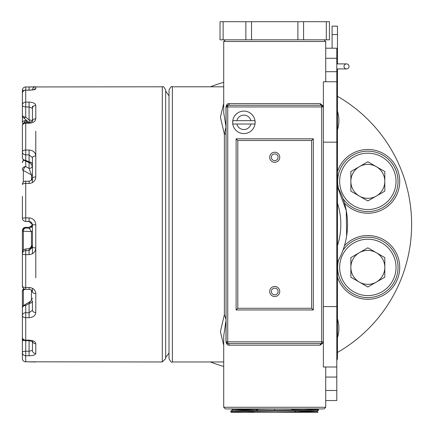 <?xml version="1.0" encoding="UTF-8"?>
<svg xmlns="http://www.w3.org/2000/svg" width="434" height="434" viewBox="0 0 434 434"><rect width="100%" height="100%" fill="white"/><g stroke="black" fill="none" stroke-linecap="round" stroke-linejoin="round"><path stroke-width="0.65" d="M337.468 277.098A31.877 31.877 0 0 0 399.714 267.404A31.877 31.877 0 0 0 344.455 245.736M337.468 337.614A31.877 31.877 0 0 0 337.468 318.865M337.468 129.896A31.877 31.877 0 0 0 337.468 111.153M344.455 203.031A31.877 31.877 0 0 0 399.714 181.363A31.877 31.877 0 0 0 337.468 171.669M210.392 361.967A147.647 147.647 0 0 0 223.711 366.437M337.468 352.446A147.647 147.647 0 0 0 337.468 96.321M223.711 82.33A147.647 147.647 0 0 0 210.392 86.8M359.352 166.667A16.969 16.969 0 0 0 359.352 196.059A16.969 16.969 0 0 0 384.806 181.363A16.969 16.969 0 0 0 359.352 166.667M338.515 188.595A30.201 30.201 0 0 1 367.837 151.162A30.201 30.201 0 0 1 376.793 210.202A30.201 30.201 0 0 1 342.952 198.474M367.837 200.958L350.867 191.161L350.867 171.566L367.837 161.768L384.806 171.566L384.806 191.161L367.837 200.958M359.352 252.702A16.969 16.969 0 0 0 359.352 282.1A16.969 16.969 0 0 0 384.806 267.404A16.969 16.969 0 0 0 359.352 252.702M398.038 267.404A30.201 30.201 0 0 0 342.952 250.293A30.201 30.201 0 0 1 398.038 267.404A30.201 30.201 0 0 1 367.837 297.605A30.201 30.201 0 0 1 338.515 260.172A30.201 30.201 0 0 0 337.636 267.404M367.837 286.999L350.867 277.201L350.867 257.601L367.837 247.803L384.806 257.601L384.806 277.201L367.837 286.999M336.795 88.14L337.468 90.158L337.468 358.609L336.795 360.621M169.016 358.609L169.016 90.158C170.557 87.001 171.674 85.883 172.369 86.8L172.369 361.967C171.674 362.884 170.557 361.761 169.016 358.609M255.827 410.374L232.83 409.772L274.717 408.942L225.387 408.942L223.711 407.266L325.722 407.266L324.046 408.942L274.717 408.942L274.717 410.255M274.717 153.913A3.358 3.358 0 0 0 271.364 157.271A3.358 3.358 0 0 0 274.717 160.623A3.358 3.358 0 0 0 278.075 157.271A3.358 3.358 0 0 0 274.717 153.913A3.358 3.358 0 0 1 278.075 157.271A3.358 3.358 0 0 1 274.717 160.623A3.358 3.358 0 0 0 278.075 157.271A3.358 3.358 0 0 0 274.717 153.913M274.717 288.138A3.358 3.358 0 0 0 271.364 291.496A3.358 3.358 0 0 0 274.717 294.854A3.358 3.358 0 0 0 278.075 291.496A3.358 3.358 0 0 0 274.717 288.138A3.358 3.358 0 0 1 278.075 291.496A3.358 3.358 0 0 1 274.717 294.854A3.358 3.358 0 0 0 278.075 291.496A3.358 3.358 0 0 0 274.717 288.138M320.2 103.58A1.676 1.497 -90 0 0 321.697 105.256L227.736 105.256A1.676 1.497 90 0 0 229.233 103.58L320.2 103.58L323.373 106.216M223.711 345.372L220.407 331.674L224.383 314.563L226.06 319.549M243.881 133.58A11.241 11.241 0 0 1 232.64 122.339A11.241 11.241 0 0 1 243.881 111.099A11.241 11.241 0 0 1 255.121 122.339A11.241 11.241 0 0 1 243.881 133.58A11.241 11.241 0 0 0 255.121 122.339A11.241 11.241 0 0 0 243.881 111.099M232.825 124.021L254.937 124.021A11.186 11.186 0 0 0 254.937 120.663L232.825 120.663A11.186 11.186 0 0 0 232.825 124.021L236.866 124.021A7.215 7.215 0 0 0 250.895 124.021L254.937 124.021M325.722 81.766L325.722 41.496L223.711 41.496L223.711 112.65L226.06 127.075M226.06 133.102A1.676 1.101 0 0 1 224.383 134.198L225.984 127.075L225.984 106.932C226.581 104.442 227.666 103.325 229.233 103.58M226.06 320.124L223.711 336.111L223.711 407.266M323.373 342.545L320.2 345.187L229.233 345.187C227.666 345.442 226.581 344.325 225.984 341.829L225.984 321.686M320.2 345.187A1.676 1.497 -90 0 1 321.697 343.511A1.676 1.676 0 0 0 323.373 341.829L321.697 341.829L321.697 343.511L227.736 343.511L226.06 341.829L226.06 106.932L227.736 106.932L227.736 341.829L321.697 341.829L321.697 106.932L227.736 106.932L227.736 105.256L226.06 106.932A1.676 1.676 0 0 1 227.736 105.256A1.676 1.676 0 0 0 226.06 106.932L225.984 106.932M313.31 138.815L236.129 138.815L236.129 309.952L313.31 309.952L313.31 138.815L311.628 140.491L237.805 140.491L237.805 308.276L236.129 309.952M224.383 314.563L224.383 134.198L220.407 117.115L223.711 103.395M250.895 120.663A7.215 7.215 0 0 0 236.866 120.663L232.825 120.663M229.233 345.187A1.676 1.497 90 0 0 227.736 343.511L227.736 341.829L226.06 341.829A1.676 1.676 0 0 0 227.736 343.511A1.676 1.676 0 0 1 226.06 341.829L225.984 341.829M323.373 341.829A1.676 1.676 0 0 1 321.697 343.511L323.243 342.48M323.373 106.932L321.697 105.256A1.676 1.676 0 0 1 323.373 106.932A1.676 1.676 0 0 0 321.697 105.256L321.697 106.932L323.373 106.932M236.129 138.815L237.805 140.491M237.805 308.276L311.628 308.276L313.31 309.952M32.436 288.301L32.436 291.843A3.358 1.687 0 0 0 35.794 293.53C35.431 289.912 33.196 287.894 29.083 287.482L25.725 287.482L25.725 254.633L29.083 254.633C33.201 254.199 35.442 251.942 35.794 247.868A3.358 0.575 0 0 1 32.436 247.299L32.436 224.785L32.436 245.237L29.496 248.568L25.725 249.083L25.725 250.564L29.083 250.564L29.083 248.671A3.358 3.331 0 0 0 32.436 245.34L32.436 253.733M22.373 343.663L22.373 308.124A3.358 2.68 180 0 1 25.725 305.449A3.358 1.899 58.8 0 0 23.989 305.254L30.825 301.115L29.083 303.415A3.358 2.68 0 0 0 32.436 300.735L32.436 310.353L29.083 312.735L29.083 303.415L25.725 305.449L25.725 312.735L29.083 312.735L29.083 317.688C33.201 317.379 35.442 315.648 35.794 312.502A3.358 2.148 0 0 1 32.436 310.353M32.436 342.659L32.436 350.379L32.436 341.455L32.436 350.379L29.083 351.231L29.083 355.744L25.725 355.744L25.725 361.81L162.305 361.967L162.305 86.8C163.119 85.948 164.236 87.066 165.658 90.158L165.658 358.609L165.658 357.649L169.016 352.907M32.534 341.52A3.358 2.913 0 0 0 35.794 343.739C35.431 341.623 33.196 340.43 29.083 340.158L25.725 340.158L25.725 317.688L29.083 317.688M29.083 355.744C33.201 355.641 35.442 354.904 35.794 353.526A3.358 3.152 0 0 1 32.436 350.379M35.783 361.967L25.725 361.81A3.358 3.353 0 0 1 22.373 358.462L22.373 341.401A3.358 3.212 -0 0 1 23.089 339.41M33.483 89.805L29.083 90.169L29.083 86.952L25.725 86.952L162.305 86.8M32.436 121.303L32.463 121.151C32.593 121.493 31.465 121.905 29.083 122.383L29.083 123.272C33.201 122.936 35.442 121.422 35.794 118.726A3.358 2.577 180 0 0 32.441 121.184L32.436 108.337A3.358 2.902 180 0 1 35.794 105.44C35.431 103.4 33.196 102.294 29.083 102.12L25.725 102.12L25.725 90.088L29.083 90.169C33.201 90.033 35.442 89.583 35.794 88.818A3.358 3.304 180 0 0 33.592 89.632M29.083 181.379L31.595 180.083L32.436 178.097L32.436 157.618L29.083 154.851L29.083 161.887A3.358 2.989 0 0 1 32.436 164.877L32.436 157.618A3.358 1.671 0 0 1 35.794 155.947C35.431 152.372 33.196 150.408 29.083 150.05L29.083 154.851L25.725 154.851L25.725 160.352L29.083 161.887L30.478 163.227L24.331 160.417A3.358 2.121 -65.4 0 0 25.725 160.352A3.358 2.989 180 0 1 22.373 157.363L22.373 151.862L22.373 157.363A3.358 3.358 0 0 0 24.331 160.417M25.725 181.379L29.083 181.114L29.083 183.474C33.201 183.029 35.442 180.848 35.794 176.942A3.358 1.156 0 0 0 32.436 178.097M22.373 196.352L22.373 218.052A3.358 3.353 180 0 0 25.725 221.405L29.083 221.405L32.436 224.785L35.794 224.79C35.431 220.64 33.196 218.34 29.083 217.895L25.725 217.895L25.725 183.474L29.083 183.474M25.194 289.256L23.355 290.102L23.355 305.753M32.436 224.807A3.358 3.353 180 0 1 29.083 228.159L29.083 227.356L25.725 227.356L25.725 227.986L29.083 228.159L31.454 231.604L23.355 231.197L23.355 250.038M25.725 161.052L25.725 166.591L29.083 168.425L31.454 174.891L23.355 170.475L23.355 182.101M32.436 291.843L31.601 290.2L30.337 289.494L25.725 289.299L25.725 287.482A3.358 1.541 0 0 1 22.373 285.941L22.373 252.414A3.358 3.331 180 0 1 25.725 249.083A3.358 2.36 83 0 0 25.318 249.083A3.358 3.358 0 0 0 22.373 252.414M22.373 253.895A3.358 0.738 0 0 0 25.725 254.633L25.725 250.564A3.358 3.331 180 0 0 22.373 253.895L22.373 279.36M22.373 355.327L22.373 352.538A3.358 3.206 0 0 0 25.725 355.744L25.725 351.231L29.083 351.231L29.083 340.69L25.725 340.69L25.725 351.231A3.358 1.307 180 0 0 22.373 352.538L22.373 358.462A3.358 3.358 0 0 0 25.725 361.815M22.373 343.316L22.373 333.513M23.989 305.254A3.358 3.358 0 0 0 22.373 308.124L22.373 291.404A3.358 1.839 0 0 1 23.355 290.102A3.358 2.121 65.4 0 1 23.848 288.719M22.373 264.295L22.373 230.709A3.358 3.353 0 0 1 25.725 227.356A3.358 3.358 0 0 0 22.373 230.709M22.98 123.815A3.358 2.805 0 0 1 22.373 122.209L22.373 111.43M22.373 115.254A3.358 3.358 0 0 0 23.561 117.82A3.358 1.297 130.2 0 0 25.725 117.082L29.083 119.914L29.083 106.932L25.725 106.932L25.725 117.082A3.358 1.828 -0 0 1 22.373 115.254L22.373 90.305L24.19 90.456M25.725 90.169A3.358 3.271 180 0 0 22.373 93.44L22.373 105.104A3.358 1.828 0 0 0 25.725 106.932L25.725 102.12A3.358 2.984 180 0 0 22.373 105.104L22.373 105.446M22.373 151.862A3.358 1.812 -0 0 1 25.725 150.05L25.725 154.851A3.358 2.989 180 0 1 22.373 151.862L22.373 125.741A3.358 2.468 0 0 1 25.725 123.272L25.725 150.05L29.083 150.05M32.436 169.048L32.436 166.276L30.478 163.227M32.436 163.705L32.436 182.589M32.436 340.788L32.675 341.634L29.083 340.69L29.083 340.158M29.083 102.12L29.083 106.932L32.436 108.337L32.436 106.102M25.725 119.648L25.725 120.679L27.63 122.383M25.725 227.986A3.358 2.376 93 0 0 23.355 231.197L22.373 231.333A3.358 3.353 -0 0 1 25.725 227.986M31.454 247.613L31.454 231.604L32.436 231.447M25.725 227.356L29.083 227.356L32.132 225.382M25.725 166.591A3.358 1.996 118.7 0 0 23.355 170.475A3.358 1.508 0 0 1 22.373 169.406A3.358 2.816 -0 0 1 25.725 166.591M31.454 180.213L31.454 174.891A3.358 1.486 180 0 1 32.436 175.944M29.083 162.587L29.083 168.425A3.358 2.816 180 0 0 32.42 165.918M22.373 122.209A3.358 1.524 -0 0 1 25.725 120.679A3.358 1.08 131.9 0 0 23.821 122.979M24.928 249.181A3.358 2.36 83 0 1 25.318 249.083L29.496 248.568M32.436 247.299L29.083 250.564L29.083 254.633M35.794 88.818L35.794 86.8A3.358 3.358 180 0 0 32.452 89.854M32.344 121.308A3.358 1.828 180 0 0 29.083 119.914L30.098 122.301M326.308 39.82L326.308 21.7L329.417 21.7L329.417 39.82L297.898 39.82L297.898 21.7L220.022 21.7L220.022 39.82L223.13 39.82L223.13 21.7M303.578 39.82L303.578 21.7L297.898 21.7M297.898 39.82L223.13 39.82M326.308 21.7L303.578 21.7M251.536 39.82L251.536 21.7M257.606 408.942L257.606 410.982L257.606 409.126L255.653 410.493M254.367 411.394L253.071 412.3L296.362 412.3L238.586 412.3L230.785 411.974C228.056 411.416 321.198 410.857 318.507 410.298L318.431 409.414C321.084 409.978 228.165 410.531 230.861 411.09L230.785 411.974L231.262 412.3L274.717 412.3L316.749 411.47L294.556 410.884M291.832 408.942L291.832 410.038L291.832 409.126L293.107 410.021M294.344 410.889L296.362 412.3L318.024 412.3L316.749 411.454L318.507 410.298M302.417 408.942L318.431 409.414M304.424 409.853L292.624 409.68M257.443 409.24L238.998 408.942M245.036 411.535L253.977 411.665M296.221 412.202L274.717 412.3M337.468 245.606A68.789 68.789 0 0 0 337.468 203.161M337.468 262.049A75.505 75.505 0 0 0 337.468 186.718L346.283 210.685L346.62 236.107M325.722 400.555L336.795 400.555L336.795 366.996L323.373 366.996L323.373 81.766L336.795 81.766L336.795 48.212L325.722 48.212M336.795 366.996L336.795 81.766M332.097 48.212L332.097 26.149L337.468 26.149L337.468 63.896M337.468 98.29L337.468 68.93M349.044 66.413A2.517 2.517 0 0 0 346.527 63.896A2.517 2.517 0 0 0 344.01 66.413A2.517 2.517 0 0 0 346.527 68.93A2.517 2.517 0 0 0 349.044 66.413M339.648 181.363A28.188 28.188 0 0 0 367.837 209.551A28.188 28.188 0 0 0 396.025 181.363A28.188 28.188 0 0 0 367.837 153.175A28.188 28.188 0 0 0 339.648 181.363M337.636 181.363A30.201 30.201 0 0 1 367.837 151.162A30.201 30.201 0 0 1 398.038 181.363M339.648 267.404A28.188 28.188 0 0 0 367.837 295.592A28.188 28.188 0 0 0 396.025 267.404A28.188 28.188 0 0 0 367.837 239.215A28.188 28.188 0 0 0 339.648 267.404M274.717 162.305A5.034 5.034 0 0 1 269.682 157.271A5.034 5.034 0 0 1 274.717 152.236A5.034 5.034 0 0 1 279.751 157.271A5.034 5.034 0 0 1 274.717 162.305M274.717 296.531A5.034 5.034 0 0 1 269.682 291.496A5.034 5.034 0 0 1 274.717 286.462A5.034 5.034 0 0 1 279.751 291.496A5.034 5.034 0 0 1 274.717 296.531M311.628 308.276L311.628 140.491M35.794 277.793L35.794 224.79M35.794 176.942L35.794 131.263M35.794 293.53L35.794 312.502M35.794 343.739L35.794 353.526M35.794 105.44L35.794 118.726M29.083 123.272L25.725 123.272L25.725 122.383A3.358 3.358 0 0 0 22.373 125.741M31.454 300.616L31.454 290.08M24.082 340.256A3.358 1.307 180 0 0 22.373 341.401A3.358 3.358 0 0 1 23.056 339.366M23.778 160.092A3.358 3.358 0 0 0 22.373 162.826A3.358 2.816 0 0 1 24.163 160.33M25.725 340.69L25.725 340.158A3.358 2.826 -0 0 1 22.373 337.332A3.358 3.358 0 0 0 25.725 340.69M22.373 315.415A3.358 2.273 0 0 0 25.725 317.688L25.725 312.735A3.358 2.68 180 0 0 22.373 315.415M29.083 289.299L29.083 287.482M25.725 86.952A3.358 3.353 0 0 0 22.373 90.305A3.358 3.358 0 0 1 25.725 86.952L25.725 90.088A3.358 3.358 0 0 0 22.373 93.44M29.083 221.405L29.083 217.895M25.725 221.405L25.725 217.895L22.373 218.052A3.358 3.358 0 0 0 25.725 221.411L30.326 221.649L31.872 222.908L32.436 224.785M22.373 184.472A3.358 0.998 0 0 1 25.725 183.474L25.725 181.114A3.358 3.358 0 0 0 22.373 184.472M325.722 71.697L336.795 71.697M325.722 58.275L336.795 58.275M325.722 390.486L336.795 390.486M325.722 377.065L336.795 377.065M323.373 306.594L336.795 306.594M323.373 142.168L336.795 142.168M332.097 34.536L337.468 34.536M165.658 91.113L169.016 95.86M223.711 41.496L225.387 39.82M223.711 361.967L172.369 361.967M223.711 86.8L172.369 86.8M325.722 366.996L325.722 407.266M325.722 41.496L324.046 39.82M29.083 90.088L25.725 90.088M162.305 361.967L165.658 358.609M23.778 288.67A3.358 3.358 0 0 0 22.373 291.404M29.083 227.356L31.46 226.358L32.414 224.383M30.825 301.115L32.436 298.245M22.373 285.941A3.358 3.358 0 0 0 25.725 289.299M29.083 86.952L35.783 86.8M23.561 117.82L28.97 122.383M29.083 122.383L25.725 122.383M245.861 39.82L245.861 21.7M232.83 409.772L230.872 411.085M317.731 408.942L318.42 409.408M232.83 409.794L231.555 408.942M346.522 63.896L336.795 63.896M336.795 68.93L346.527 68.93"/></g></svg>
